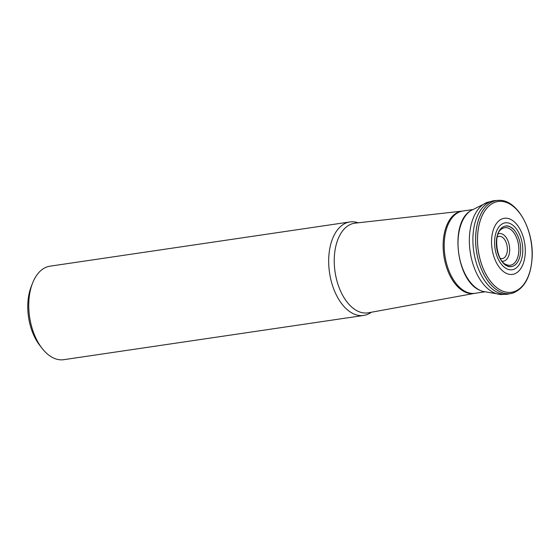 <?xml version="1.0" encoding="UTF-8"?>
<svg xmlns="http://www.w3.org/2000/svg" width="560" height="560" viewBox="0 0 560 560"><rect width="100%" height="100%" fill="white"/><g stroke="black" fill="none" stroke-linecap="round" stroke-linejoin="round"><path stroke-width="0.84" d="M509.978 226.786C513.576 227.661 521.542 237.454 520.618 251.993C519.365 266.371 510.524 268.303 507.038 265.86C503.44 264.985 495.474 255.192 496.398 240.653C497.651 226.275 506.492 224.343 509.978 226.786M509.971 226.821A20.454 11.935 -98.4 0 1 520.59 251.979A20.454 11.935 -98.4 0 1 507.038 265.825A20.454 11.935 -98.4 0 1 496.412 240.667A20.454 11.935 -98.4 0 1 509.971 226.821M498.932 256.144A18.984 11.081 -98.4 0 1 498.617 255.409M496.412 240.478A18.984 11.081 -98.4 0 1 496.503 239.687M501.634 229.033L501.76 228.942A18.97 11.074 -98.4 0 1 518.497 244.846A18.97 11.074 -98.4 0 1 507.066 264.915L506.303 264.607C496.461 261.576 492.975 233.597 501.634 229.033A18.984 11.081 -98.4 0 1 501.781 228.928A18.984 11.081 -98.4 0 1 518.532 244.846A18.984 11.081 -98.4 0 1 507.087 264.922A18.984 11.081 -98.4 0 1 506.919 264.859A18.984 11.081 -98.4 0 1 506.212 264.565M499.198 256.753A18.97 11.074 -98.4 0 1 498.897 256.102M496.482 239.729A18.97 11.074 -98.4 0 1 496.58 239.029M482.377 291.284A42.315 24.696 -98.4 0 1 482.181 291.214A42.315 24.696 -98.4 0 1 480.165 290.409A42.315 24.696 -98.4 0 1 458.542 251.979A42.315 24.696 -98.4 0 1 470.337 210.938A42.315 24.696 -98.4 0 1 470.512 210.819M480.186 290.416A42.329 24.703 -98.4 0 1 458.521 251.671A42.329 24.703 -98.4 0 1 470.673 210.707L487.529 202.307A46.886 27.363 81.6 0 0 469.546 245.945A46.886 27.363 81.6 0 0 493.906 292.691A46.886 27.363 81.6 0 0 501.13 294.525L482.566 291.34A42.329 24.703 -98.4 0 1 480.186 290.416M496.699 200.508A47.257 27.573 81.6 0 0 493.983 200.697L499.359 200.319A47.054 27.461 81.6 0 0 475.601 240.261A47.054 27.461 81.6 0 0 500.248 291.914A47.054 27.461 81.6 0 0 513.03 293.006L507.766 294.196L501.13 294.525M358.176 222.81A47.257 27.573 81.6 0 0 349.909 221.949L49.987 266.182A47.257 27.573 81.6 0 0 32.487 283.311L31.129 286.832A42.532 24.815 81.6 0 0 39.76 345.352L42.077 348.334A47.257 27.573 81.6 0 0 53.494 357.994A47.257 27.573 81.6 0 0 63.777 359.681L363.699 315.448A47.257 27.573 81.6 0 0 371.364 312.235M32.487 283.311A47.257 27.573 81.6 0 0 42.077 348.334M349.909 221.949A47.257 27.573 81.6 0 0 328.727 264.089A47.257 27.573 81.6 0 0 353.416 313.761A47.257 27.573 81.6 0 0 363.699 315.448M501.522 290.633A45.892 26.782 81.6 0 0 529.949 235.984A45.892 26.782 81.6 0 0 482.965 213.99A45.892 26.782 81.6 0 0 501.522 290.633M500.276 291.907A47.054 27.454 81.6 0 0 513.387 292.887A47.054 27.454 81.6 0 0 513.401 292.887C524.468 288.155 530.698 276.654 532.091 258.377C534.149 230.797 517.755 200.2 499.751 200.333A47.054 27.454 81.6 0 0 499.737 200.333A47.054 27.454 81.6 0 0 475.636 239.967A47.054 27.454 81.6 0 0 500.276 291.907M525.182 282.317A47.054 27.454 81.6 0 0 525.413 281.911M501.529 290.605A45.864 26.761 81.6 0 0 529.942 235.991A45.864 26.761 81.6 0 0 482.986 214.011A45.864 26.761 81.6 0 0 501.529 290.605M506.387 273.378A28.357 16.548 81.6 0 0 523.95 239.61A28.357 16.548 81.6 0 0 494.921 226.016A28.357 16.548 81.6 0 0 506.387 273.378M506.989 268.898A23.702 13.832 -98.4 0 1 494.676 239.736A23.702 13.832 -98.4 0 1 510.384 223.692A23.702 13.832 -98.4 0 1 522.697 252.854A23.702 13.832 -98.4 0 1 506.989 268.898M487.529 202.307L493.983 200.697A47.257 27.573 81.6 0 0 472.948 242.949A47.257 27.573 81.6 0 0 497.637 292.488A47.257 27.573 81.6 0 0 507.766 294.196M472.325 209.622L462.882 211.015A41.587 24.269 81.6 0 0 444.241 248.108A41.587 24.269 81.6 0 0 465.969 291.809A41.587 24.269 81.6 0 0 475.02 293.293L484.456 291.9M498.183 233.898A13.951 8.141 -98.4 0 1 502.376 234.073A13.951 8.141 -98.4 0 1 509.684 249.746A13.951 8.141 -98.4 0 1 502.208 261.198M500.304 258.363A11.242 6.559 81.6 0 0 507.36 250.25A11.242 6.559 81.6 0 0 501.501 236.761A11.242 6.559 81.6 0 0 497.175 237.16M357.959 311.255A45.311 26.439 81.6 0 0 368.347 312.788L474.446 293.391A41.601 24.276 -98.4 0 1 464.912 291.984A41.601 24.276 -98.4 0 1 443.156 247.849A41.601 24.276 -98.4 0 1 462.308 211.092L355.124 223.153A45.311 26.439 81.6 0 0 334.271 263.186A45.311 26.439 81.6 0 0 357.959 311.255M470.337 210.938C449.393 223.629 456.561 281.239 480.053 290.36L482.181 291.214M474.446 293.391L475.02 293.293M462.882 211.015L462.308 211.092"/></g></svg>

